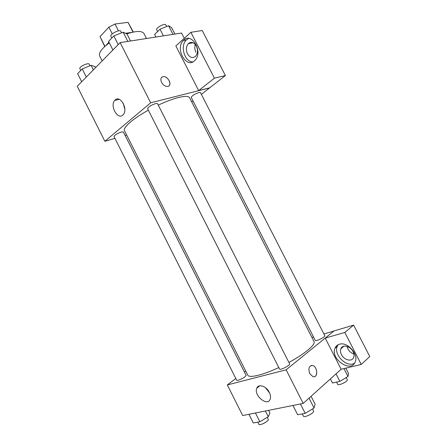 <?xml version="1.0" encoding="UTF-8"?>
<svg xmlns="http://www.w3.org/2000/svg" width="447" height="447" viewBox="0 0 447 447"><rect width="100%" height="100%" fill="white"/><g stroke="black" fill="none" stroke-linecap="round" stroke-linejoin="round"><path stroke-width="0.67" d="M104.939 46.365L100.027 36.654L108.884 27.15L114.985 24.032L128.038 22.35L133.312 32.05M100.027 36.654L104.743 46.544M105.95 45.488L108.934 42.141M125.451 33.29L131.742 32.402M112.281 33.855L108.884 27.15M133.005 32.117L128.038 22.35M118.455 30.865L114.985 24.032M146.493 38.509L143.979 33.581C142.017 30.675 136.274 30.782 126.747 33.905M109.319 42.895C101.72 48.522 98.502 52.908 99.675 56.054L102.145 60.937M114.935 138.374L104.877 141.286L77.23 86.271L120.154 42.627L181.566 33.028L184.27 38.313M161.568 82.393C160.244 79.141 160.831 77.214 163.323 76.616C168.458 75.934 172.76 86.288 167.396 86.455C165.055 86.4 163.11 85.042 161.568 82.393M198.68 90.612L175.844 45.946L190.886 32.318L214.409 78.175L198.68 90.612L209.643 87.847L201.379 94.378M104.877 141.286L150.678 102.793L120.154 42.627M150.678 102.793L209.671 87.903M168.994 85.813C171.989 83.516 167.374 76.024 163.317 76.616L161.786 77.242M183.745 40.163C191.964 31.871 203.396 52.165 195.021 60.267C186.757 69.771 174.526 48.701 183.454 40.442L183.745 40.163M188.556 38.436L186.326 39.956C179.795 45.829 184.656 62.167 192.802 61.909M196.378 46.091C198.071 50.036 197.831 53.411 195.646 56.21C192.685 58.574 189.969 57.78 187.5 53.841C185.784 49.852 186.053 46.454 188.31 43.644C191.232 41.375 193.92 42.191 196.378 46.091M195.892 52.243C194.657 49.651 194.467 47.064 195.317 44.482M214.409 78.175L225.389 75.56L209.643 87.847M190.886 32.318L202.251 30.525L225.389 75.56M115.147 100.011C120.26 94.747 128.345 109.174 123.288 114.583C118.326 121.042 109.375 106.056 114.773 100.391L115.147 100.011M123.216 103.229L124.83 109.37M126.652 134.983L125.115 135.424M193.009 100.905L191.718 101.916M121.394 132.005C117.103 133.569 114.644 135.078 114.013 136.536L236.703 380.302C238.251 380.609 240.961 379.481 244.844 376.927L246.096 375.379L123.361 131.949L121.394 132.005M198.96 92.495C194.601 94.082 192.014 95.708 191.204 97.373L315.286 340.435C315.643 341.754 325.667 336.831 324.807 335.753L200.435 92.529L198.96 92.495M155.623 103.559C150.98 105.207 148.298 106.9 147.566 108.632L279.554 369.043C279.99 370.552 290.617 365.16 289.656 363.914L157.478 103.603L155.623 103.559M288.907 362.444C305.01 353.75 315.917 344.408 314.001 341.53L189.584 97.737C188.612 96.01 184.885 95.943 178.387 97.535C172.62 99.033 165.91 101.564 158.255 105.134M148.354 110.18C132.882 118.651 122.607 127.775 124.512 130.748L247.767 375.134C248.951 378.324 262.529 375.201 278.794 367.546M311.95 337.507L313.548 337.032M323.902 333.982L333.993 331.003M245.71 371.06L244.408 372.038M235.815 378.531L227.311 384.951L286.136 369.82L325.22 338.1L344.827 332.445L361.249 364.461L341.145 369.25L325.248 338.161M347.096 346.414L347.956 348.945C349.353 351.493 351.331 353.203 353.901 354.063M325.22 338.1L334.132 330.892L353.627 325.137L369.77 356.555L361.249 364.461M341.447 354.611C340.407 352.493 340.195 350.571 340.821 348.828C342.324 344.162 350.347 345.905 353.046 351.61C354.074 353.689 354.292 355.594 353.706 357.315C352.197 362.137 344.089 360.271 341.447 354.611M338.116 344.738L337.234 346.33C333.328 354.627 346.889 368.071 354.499 363.232M339.452 344.224C347.202 341.519 358.623 353.94 355.309 361.645C351.42 373.575 330.037 359.103 335.004 348.219C335.837 346.174 337.323 344.844 339.452 344.224M344.827 332.445L353.627 325.137M227.311 384.951L242.687 415.548L303.178 403.412L341.145 369.25M269.317 392.382C270.569 394.975 270.854 397.243 270.172 399.188C267.479 406.993 253.438 395.288 256.796 388.186C258.383 383.509 266.339 386.085 269.317 392.382M303.178 403.412L286.136 369.82M265.429 387.666L269.636 393.058M309.782 373.67C308.072 368.445 309.017 365.719 312.621 365.501C317.716 366.562 318.13 378.324 312.967 376.665L309.782 373.67M314.314 376.704C318.387 376.028 316.895 366.339 312.621 365.501L311.268 365.478M248.934 414.291L253.298 422.968L259.858 421.75L268.261 416.738L269.91 413.073L268.541 410.357M268.261 416.738L265.367 410.994M259.858 421.75L255.449 412.983M267.25 417.342L268.273 419.359C269.345 420.878 259.461 426.12 258.874 424.337L257.763 422.141M292.947 405.463L297.652 414.755L305.195 413.358L314.023 408.016L315.101 404.222L311.078 396.305M314.023 408.016L309.017 398.16M305.195 413.358L300.434 403.965M312.509 408.927L313.57 411.017C314.794 412.771 304.128 418.185 303.435 416.157L302.284 413.894M330.389 378.927L332.467 383.006L339.876 381.364L347.989 376.497L348.52 373.396L345.827 368.132M347.989 376.497L343.944 368.585M339.876 381.364L336.038 373.843M346.196 377.575L347.28 379.699C348.369 381.23 338.29 386.113 337.703 384.347L336.552 382.101M81.672 81.751L77.633 73.716L82.214 68.927L91.048 65.323L95.088 66.564L95.602 67.592M93.35 69.883L91.048 65.323M86.305 77.046L82.214 68.927M89.987 65.754L89.216 64.223C88.495 62.2 78.672 66.921 79.873 68.721L80.751 70.458M112.912 49.991L108.571 41.415L113.817 35.933L123.148 32.201L126.993 34.017L130.541 41.001M127.831 41.426L123.148 32.201M118.215 44.605L113.817 35.933M121.55 32.843L120.768 31.301C119.913 28.988 109.543 34.246 110.906 36.296L111.795 38.051M155.969 37.028L154.634 34.408L160.02 29.211L168.575 25.747L171.553 27.535L174.9 34.073M172.989 34.369L168.575 25.747M163.418 35.866L160.02 29.211M166.681 26.513L165.837 24.864C165.094 22.831 155.472 27.971 156.685 29.748L157.601 31.541M183.454 40.442L186.326 39.956M193.205 42.795L188.31 43.644M114.773 100.391L119.232 99.34M343.872 346.213L340.821 348.828M335.004 348.219L337.234 346.33M256.796 388.186L259.78 385.8"/></g></svg>
